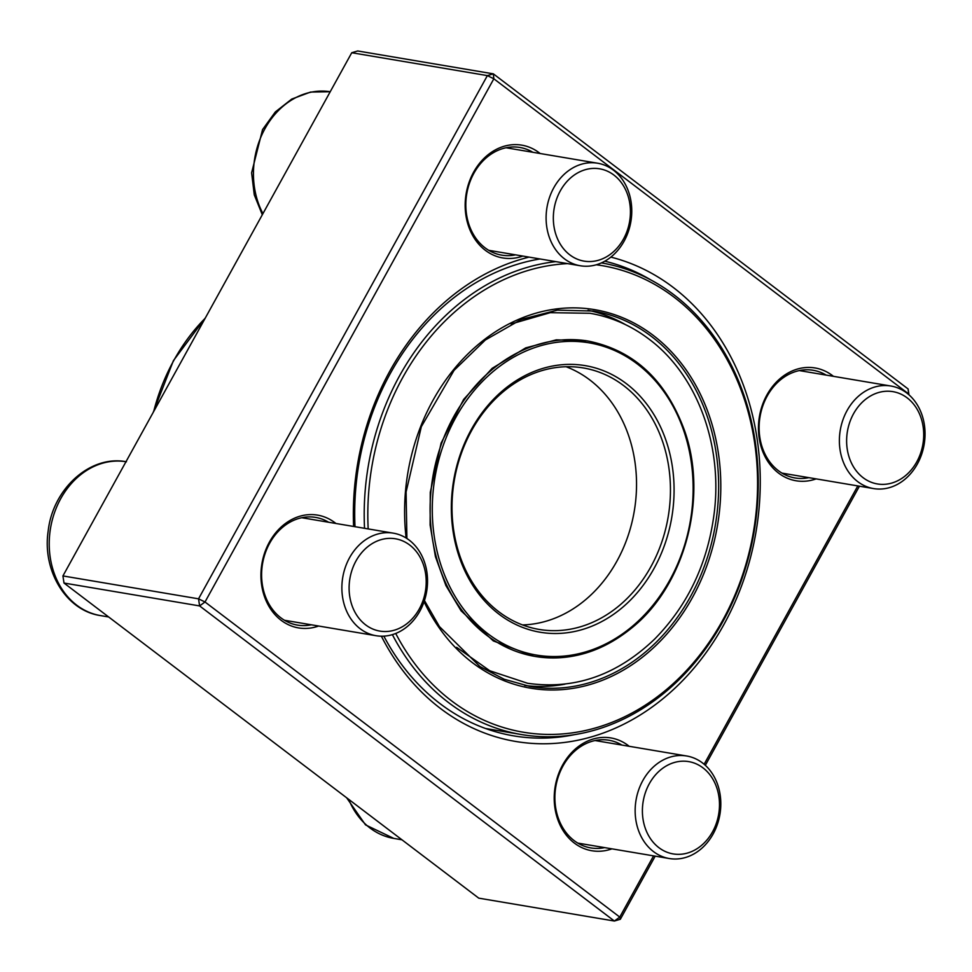<?xml version="1.0" encoding="UTF-8"?>
<svg xmlns="http://www.w3.org/2000/svg" width="972" height="972" viewBox="0 0 972 972"><rect width="100%" height="100%" fill="white"/><g stroke="black" fill="none" stroke-linecap="round" stroke-linejoin="round"><path stroke-width="1.46" d="M351.755 52.731L62.925 575.934L198.543 598.825L487.373 75.609L351.755 52.731L357.708 50.969L493.339 73.848L908.103 388.958L908.601 393.891L493.837 78.781L205.007 601.984L619.772 917.094L653.573 855.87M63.994 583.042L478.759 898.152L614.377 921.031L199.612 605.921L63.994 583.042L62.925 575.934M859.418 486.182L705.332 765.316M655.189 856.15L620.343 919.269L619.772 917.094L614.377 921.031L620.343 919.269M610.841 257.106A246.997 202.079 -80.4 0 1 723.763 624.777A246.997 202.079 -80.4 0 1 381.376 636.198M353.601 526.46A246.997 202.079 -80.4 0 1 529.084 257.118M704.141 764.271L857.802 485.915M611.91 848.848A57.202 46.802 -80.4 0 1 555.182 786.542A57.202 46.802 -80.4 0 1 629.2 746.289M816.14 478.88A57.202 46.802 -80.4 0 1 759.411 416.575A57.202 46.802 -80.4 0 1 833.441 376.334M522.851 256.061A57.202 46.802 -80.4 0 1 466.135 193.768A57.202 46.802 -80.4 0 1 540.153 153.515M318.622 626.029A57.202 46.802 -80.4 0 1 261.905 563.724A57.202 46.802 -80.4 0 1 335.923 523.483M621.934 745.074A54.602 44.676 99.6 0 0 608.946 740.239A54.602 44.676 99.6 0 0 555.814 786.652A54.602 44.676 99.6 0 0 590.769 847.912A54.602 44.676 99.6 0 0 604.633 847.62M328.658 522.256A54.602 44.676 99.6 0 0 315.657 517.42A54.602 44.676 99.6 0 0 262.525 563.833A54.602 44.676 99.6 0 0 297.493 625.105A54.602 44.676 99.6 0 0 311.356 624.802M532.887 152.288A54.602 44.676 99.6 0 0 519.886 147.465A54.602 44.676 99.6 0 0 466.754 193.865A54.602 44.676 99.6 0 0 501.722 255.138A54.602 44.676 99.6 0 0 515.585 254.846M826.164 375.107A54.602 44.676 99.6 0 0 813.175 370.283A54.602 44.676 99.6 0 0 760.043 416.684A54.602 44.676 99.6 0 0 794.999 477.957A54.602 44.676 99.6 0 0 808.862 477.653M651.106 280.082A241.797 197.826 99.6 0 0 604.778 261.201M540.043 258.965A241.797 197.826 99.6 0 0 354.999 526.702M383.855 636.15A241.797 197.826 99.6 0 0 513.629 735.865A241.797 197.826 99.6 0 0 574.403 734.674M205.007 601.984L198.543 598.825L199.612 605.921L205.007 601.984M487.373 75.609L493.837 78.781L493.339 73.848L487.373 75.609M908.103 388.958L908.978 394.839M713.132 833.964A52.002 42.537 -80.4 0 1 669.331 858.531A52.002 42.537 -80.4 0 1 642.832 780.552A52.002 42.537 -80.4 0 1 686.633 755.985A52.002 42.537 -80.4 0 1 713.132 833.964M712.573 831.789A46.802 38.285 99.6 0 0 684.191 761.185A46.802 38.285 99.6 0 0 646.04 830.295A46.802 38.285 99.6 0 0 712.573 831.789M360.223 628.787A52.002 42.537 -80.4 0 1 345.352 567.198A52.002 42.537 -80.4 0 1 393.356 533.166A52.002 42.537 -80.4 0 1 409.176 540.104A52.002 42.537 -80.4 0 1 424.059 601.692A52.002 42.537 -80.4 0 1 376.055 635.712A52.002 42.537 -80.4 0 1 360.223 628.787M365.618 624.85A46.802 38.285 99.6 0 0 426.064 585.8A46.802 38.285 99.6 0 0 371.268 544.174A46.802 38.285 99.6 0 0 365.618 624.85M553.785 187.778A52.002 42.537 -80.4 0 1 597.586 163.211A52.002 42.537 -80.4 0 1 624.085 241.19A52.002 42.537 -80.4 0 1 580.284 265.757A52.002 42.537 -80.4 0 1 553.785 187.778M560.249 190.949A46.802 38.285 99.6 0 0 588.619 261.553A46.802 38.285 99.6 0 0 626.782 192.432A46.802 38.285 99.6 0 0 560.249 190.949M906.694 392.955A52.002 42.537 -80.4 0 1 921.565 454.544A52.002 42.537 -80.4 0 1 873.561 488.576A52.002 42.537 -80.4 0 1 857.741 481.638A52.002 42.537 -80.4 0 1 842.858 420.05A52.002 42.537 -80.4 0 1 890.862 386.018A52.002 42.537 -80.4 0 1 906.694 392.955M907.192 397.888A46.802 38.285 99.6 0 0 846.758 436.938A46.802 38.285 99.6 0 0 901.542 478.564A46.802 38.285 99.6 0 0 907.192 397.888M625.591 324.697A190.378 155.763 99.6 0 0 588.024 310.25M524.722 685.479A190.378 155.763 99.6 0 0 564.963 684.154M395.726 633.465A236.597 193.574 99.6 0 0 667.776 688.443A236.597 193.574 99.6 0 0 753.774 437.412A236.597 193.574 99.6 0 0 596.298 264.773M567.636 263.619A236.597 193.574 99.6 0 0 368.181 528.926M601.413 262.89A239.197 195.7 -80.4 0 1 755.001 440.195A239.197 195.7 -80.4 0 1 667.46 690.278A239.197 195.7 -80.4 0 1 521.429 734.54A239.197 195.7 -80.4 0 1 392.384 634.643M364.536 528.306A239.197 195.7 -80.4 0 1 555.826 261.626M522.499 624.923A132.593 108.487 99.6 0 0 586.213 599.177A132.593 108.487 99.6 0 0 635.955 470.679A132.593 108.487 99.6 0 0 566.056 366.723M620.112 604.9A132.593 108.487 99.6 0 0 668.627 466.123A132.593 108.487 99.6 0 0 583.285 367.938A132.593 108.487 99.6 0 0 454.252 480.642A132.593 108.487 99.6 0 0 539.168 629.431A132.593 108.487 99.6 0 0 620.112 604.9M622.748 607.221A135.193 110.614 -80.4 0 1 451.458 513.981A135.193 110.614 -80.4 0 1 613.903 375.593A135.193 110.614 -80.4 0 1 622.748 607.221M348.693 799.336A78.003 63.812 99.6 0 0 393.769 838.411L365.521 824.888L346.627 797.757M125.996 461.7A78.003 63.812 99.6 0 0 50.495 528.343A78.003 63.812 99.6 0 0 100.493 615.592L108.657 616.977M262.306 214.776L254.275 194.837L251.614 172.797L262.562 129.58L275.331 111.95L291.77 99.059L310.603 92.061L330.225 91.733A78.003 63.812 99.6 0 0 264.967 128.669A78.003 63.812 99.6 0 0 262.938 213.621M424.448 600.538L439.441 626.588L479.937 666.549L504.176 679.234L530.141 686.511A190.378 155.763 99.6 0 0 646.368 651.276A190.378 155.763 99.6 0 0 716.024 452.041A190.378 155.763 99.6 0 0 593.491 311.052L557.333 310.141L521.393 319.387L485.38 339.969L454.058 370.356L421.338 426.684L406.089 491.99L406.904 538.5M406.138 538.014A191.946 157.039 -80.4 0 1 518.55 319.399A191.946 157.039 -80.4 0 1 706.668 408.605A191.946 157.039 -80.4 0 1 647.947 652.686A191.946 157.039 -80.4 0 1 424.059 601.668M205.165 318.281A181.995 148.898 99.6 0 0 153.673 411.557M633.015 625.761A158.339 129.543 99.6 0 0 622.675 354.488A158.339 129.543 99.6 0 0 432.418 516.557A158.339 129.543 99.6 0 0 633.015 625.761M632.833 626.867A159.894 130.819 -80.4 0 1 535.22 656.452A159.894 130.819 -80.4 0 1 432.819 477.021A159.894 130.819 -80.4 0 1 588.412 341.111C634.06 350.479 666.099 380.307 684.543 430.632C708.163 496.886 685.382 583.929 633.149 626.794C602.907 651.848 570.272 661.738 535.22 656.452M401.934 839.784L393.769 838.411M686.633 755.985L595.083 740.543M669.331 858.531L577.781 843.089M393.356 533.166L301.794 517.724M376.055 635.712L284.492 620.27M126.433 461.773C90.117 454.689 52.84 488.94 48.211 530.809C42.039 570.236 65.829 610.562 100.493 615.592M597.586 163.211L506.023 147.756M580.284 265.757L488.722 250.314M890.862 386.018L799.312 370.575M873.561 488.576L782.01 473.121M485.538 728.49L521.429 734.54M585.095 340.552L588.412 341.111M153.139 412.529L173.417 360.648L205.481 317.698M456.633 647.316L489.815 670.777L527.565 683.267C574.622 689.962 617.038 675.176 654.8 638.92C687.909 605.155 707.713 563.262 714.189 513.216C722.84 444.933 697.094 374.876 648.944 339.07C631.083 325.559 611.437 316.969 589.98 313.276L550.213 312.68L511.151 323.98M586.894 340.868L556.312 339.848L525.706 347.879L492.124 368.364L463.656 399.395L441.106 443.098L430.28 492.354L430.122 525.05L435.42 556.579L445.917 585.581L461.093 610.829L493.278 640.9L533.664 656.173"/></g></svg>
